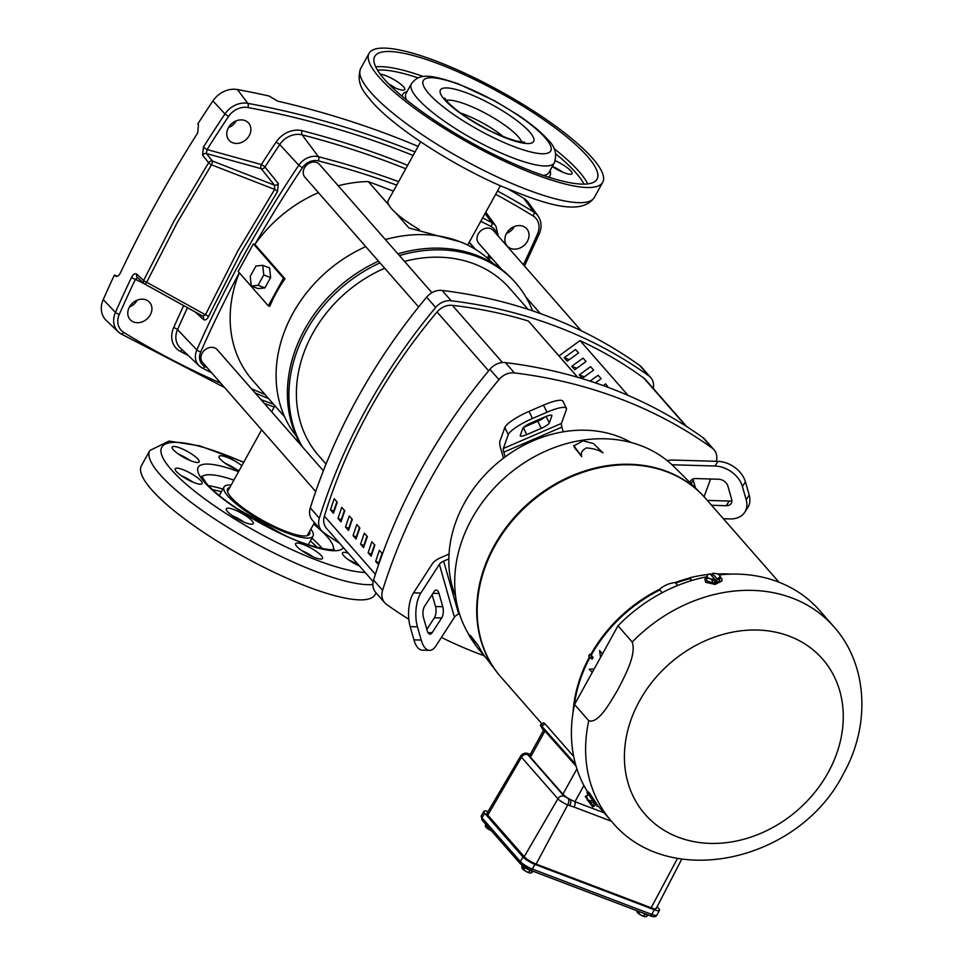 <?xml version="1.0" encoding="UTF-8"?>
<svg xmlns="http://www.w3.org/2000/svg" width="965" height="965" viewBox="0 0 965 965"><rect width="100%" height="100%" fill="white"/><g stroke="black" fill="none" stroke-linecap="round" stroke-linejoin="round"><path stroke-width="1.45" d="M631.158 442.525A121.301 100.083 138.8 0 0 618.493 436.554A121.301 100.083 138.8 0 0 563.246 431.813A121.301 100.083 138.8 0 0 505.129 456.915A121.301 100.083 138.8 0 0 464.37 503.115A121.301 100.083 138.8 0 0 448.834 558.892A121.301 100.083 138.8 0 0 455.637 596.37M503.332 448.52L561.461 423.418L566.383 409.546A24.258 5.127 154 0 0 566.407 408.34A24.258 5.127 154 0 0 546.986 412.224L532.463 418.496L529.001 411.392A24.258 5.127 154 0 0 515.973 418.062A24.258 5.127 154 0 0 504.804 427.543L508.266 434.648L503.332 448.52A8.082 1.665 -113.4 0 0 503.778 452.187L505.129 456.915M532.463 418.496A24.258 5.127 154 0 0 519.435 425.167A24.258 5.127 154 0 0 508.266 434.648M723.376 518.736L730.023 518.929A24.258 17.684 -147.1 0 0 744.751 512.258A24.258 17.684 -147.1 0 0 746.174 499.713L742.411 486.493L745.426 481.837A24.258 17.684 -147.1 0 0 738.165 470.269A24.258 17.684 -147.1 0 0 717.972 461.367L714.969 466.011L672.002 464.768M742.411 486.493A24.258 17.684 -147.1 0 0 735.149 474.913A24.258 17.684 -147.1 0 0 714.969 466.011M428.87 633.728A8.082 3.546 -88.3 0 1 427.23 630.76L423.466 617.54A8.082 3.546 -88.3 0 1 424.588 606.273L434.129 591.533A8.082 3.546 -88.3 0 1 436.24 590.061A8.082 3.546 -88.3 0 1 439.015 593.499L442.778 606.732A8.082 3.546 -88.3 0 1 441.656 617.986L432.115 632.726A8.082 3.546 -88.3 0 1 430.004 634.198A8.082 3.546 -88.3 0 1 428.87 633.728M523.537 427.386L537.794 421.235A8.082 1.713 154 0 0 542.137 419.003A8.082 1.713 154 0 0 545.116 416.832M545.599 426.108A8.082 1.713 -26 0 1 541.256 428.339L526.733 434.612A8.082 1.713 -26 0 1 520.256 435.903A8.082 1.713 -26 0 1 520.256 435.505L522.801 428.376A8.082 1.713 -26 0 1 530.859 422.996L545.394 416.711A8.082 1.713 -26 0 1 551.859 415.42A8.082 1.713 -26 0 1 551.859 415.819L549.326 422.947A8.082 1.713 -26 0 1 545.599 426.108M334.614 508.543A19.409 16.019 -41.2 0 1 335.506 507.204M323.359 470.787L217.234 349.716A9.71 8.009 138.8 0 0 214.507 347.834A9.71 8.009 138.8 0 0 203.277 351.525A9.71 8.009 138.8 0 0 202.638 362.514L315.712 491.523M528.084 309.355L509.725 288.402A126.97 104.751 138.8 0 0 474.008 263.831A126.97 104.751 138.8 0 0 404.504 261.394M384.697 268.246A126.97 104.751 138.8 0 0 318.764 455.782L326.025 464.069M503.404 136.68A39.058 8.854 28.9 0 0 460.582 113.038M420.644 141.795L388.171 200.611A45.524 10.313 28.9 0 0 388.943 205.147A45.524 10.313 28.9 0 0 391.609 208.778A45.524 10.313 28.9 0 0 395.795 212.976A45.524 10.313 28.9 0 0 419.293 229.525M467.579 245.05A45.524 10.313 28.9 0 0 467.892 244.628L500.365 185.799M276.545 292.262A126.97 104.751 138.8 0 0 269.766 306.375L268.282 305.809L283.517 278.222L284.989 278.788A126.97 104.751 138.8 0 0 276.545 292.262M284.627 416.844L252.504 380.186A126.97 104.751 -41.2 0 1 239.332 272.769M296.207 435.999A131.011 108.092 -41.2 0 1 292.89 313.372A131.011 108.092 -41.2 0 1 365.783 246.654M385.385 239.573A131.011 108.092 -41.2 0 1 459.34 241.479A131.011 108.092 -41.2 0 1 493.067 263.457M300.971 445.251A135.052 111.433 -41.2 0 1 304.711 329.318A135.052 111.433 -41.2 0 1 378.497 261.165M302.479 446.964A135.052 111.433 -41.2 0 1 306.219 331.043A135.052 111.433 -41.2 0 1 380.005 262.878M650.724 377.568L641.689 367.267A16.176 13.341 138.8 0 0 639.807 365.566A558.506 460.812 138.8 0 0 547.493 316.206A558.506 460.812 138.8 0 0 442.139 290.441A16.176 13.341 138.8 0 0 426.639 297.136A558.506 460.812 138.8 0 0 310.308 507.867A16.176 13.341 138.8 0 0 312.443 520.28L321.478 530.581A16.176 13.341 -41.2 0 1 319.343 518.181A558.506 460.812 -41.2 0 1 435.673 307.449A16.176 13.341 -41.2 0 1 451.174 300.754A558.506 460.812 -41.2 0 1 556.528 326.508A558.506 460.812 -41.2 0 1 648.842 375.868A16.176 13.341 -41.2 0 1 650.724 377.568A16.176 13.341 -41.2 0 1 653.257 388.437M484.153 655.754A558.506 460.812 -41.2 0 1 478.93 653.812A558.506 460.812 -41.2 0 1 441.415 637.407M431.934 292.685L319.524 164.436A9.71 8.009 138.8 0 0 316.785 162.554A9.71 8.009 138.8 0 0 305.555 166.245A9.71 8.009 138.8 0 0 304.928 177.222L418.629 306.954M581.183 330.73L493.32 230.478A9.71 8.009 138.8 0 0 490.594 228.596A9.71 8.009 138.8 0 0 479.364 232.288A9.71 8.009 138.8 0 0 478.724 243.277L501.607 269.38M713.967 449.738L704.933 439.425A16.176 13.341 138.8 0 0 703.063 437.724A558.506 460.812 138.8 0 0 505.383 362.599A16.176 13.341 138.8 0 0 489.894 369.293A558.506 460.812 138.8 0 0 373.564 580.037A16.176 13.341 138.8 0 0 375.699 592.438L384.733 602.739A16.176 13.341 -41.2 0 1 382.598 590.339A558.506 460.812 -41.2 0 1 498.929 379.607A16.176 13.341 -41.2 0 1 514.417 372.912A558.506 460.812 -41.2 0 1 712.098 448.037A16.176 13.341 -41.2 0 1 713.967 449.738A16.176 13.341 -41.2 0 1 716.344 461.318M578.288 352.671L577.878 353.419M585.827 361.26L585.405 362.008M593.354 369.848L592.944 370.596M600.881 378.437L600.471 379.185M577.649 377.303L528.301 320.935L577.733 377.327M339.692 543.392A558.506 460.812 -41.2 0 1 323.359 532.282A16.176 13.341 -41.2 0 1 321.478 530.581M686.73 426.614L645.657 379.764A16.176 13.341 138.8 0 0 643.86 378.111A525.66 433.707 138.8 0 0 580.134 340.693M528.277 320.971A525.66 433.707 138.8 0 0 452.392 305.35A16.176 13.341 138.8 0 0 437.061 311.972A525.66 433.707 138.8 0 0 324.385 516.094A16.176 13.341 138.8 0 0 326.544 528.398L373.153 581.569M558.964 355.904L580.049 340.597L628.082 395.397M564.211 357.726L567.215 361.163L578.53 352.949L575.526 349.511L564.211 357.726L569.29 359.656M571.738 366.314L574.754 369.752L586.057 361.537L583.053 358.099L571.738 366.314L576.817 368.244M579.265 374.903L582.281 378.34L593.596 370.126L590.58 366.688L579.265 374.903L584.356 376.832M595.405 382.864L601.123 378.714L598.107 375.276L590.073 381.115M608.408 387.484L605.634 383.865L603.258 385.602M408.822 619.265A558.506 460.812 -41.2 0 1 386.603 604.44A16.176 13.341 -41.2 0 1 384.733 602.739M710.529 479.002A558.506 460.812 -41.2 0 1 704.04 496.685M399.413 255.592A135.052 111.433 -41.2 0 1 515.805 283.071A135.052 111.433 -41.2 0 1 532.608 310.863M397.918 253.867A135.052 111.433 -41.2 0 1 514.297 281.358L515.805 283.071M251.286 286.014L250.225 276.376L255.942 266.026L262.709 265.315L263.771 274.965L258.053 285.314L251.286 286.014L258.137 288.619L264.905 287.92L258.053 285.314M262.709 265.315L269.561 267.92L270.622 277.57L264.905 287.92M270.622 277.57L263.771 274.965M460.486 241.925L408.931 227.969L395.795 212.976M469.135 242.372L475.057 249.139M388.943 205.147L368.268 181.577L393.406 191.13M268.282 305.809L238.174 271.442L253.397 243.868L254.869 244.422A126.97 104.751 -41.2 0 1 318.438 192.65M338.245 185.787A126.97 104.751 -41.2 0 1 368.268 181.577M254.869 244.422L284.989 278.788M253.397 243.868L283.517 278.222M358.305 532.378L357.701 532.813M343.371 513.476L343.998 513.03M359.559 528.76A9.71 8.009 -41.2 0 1 358.944 529.158M359.812 528.048A8.082 6.671 -41.2 0 1 359.173 528.494M449.027 554.067L440.631 557.698A16.176 8.516 -15.9 0 0 432.115 564.151L413.563 592.836L420.824 593.053A24.258 10.627 91.7 0 0 417.447 626.84L421.21 640.06A24.258 10.627 91.7 0 0 429.534 650.374A24.258 10.627 91.7 0 0 435.878 645.959L454.443 617.274A8.082 4.258 164.1 0 1 458.701 614.042L459.461 613.716M448.834 558.892L443.647 561.135L458.701 614.042M563.246 431.813L561.907 427.085L503.778 452.187M503.453 458.17L500.775 448.749A16.176 3.329 66.6 0 1 499.87 441.415L504.804 427.543M420.824 593.053L439.389 564.356A8.082 4.258 164.1 0 1 443.647 561.135M561.461 423.418A8.082 1.665 -113.4 0 0 561.907 427.085M667.177 460.594A16.176 8.516 164.1 0 1 673.124 460.064L717.972 461.367M421.21 640.06L413.949 639.855A24.258 10.627 91.7 0 0 422.26 650.157L429.534 650.374M426.844 629.433L434.395 617.781A8.082 3.546 91.7 0 0 435.517 606.515L432.127 594.621M413.949 639.855L410.185 626.623A24.258 10.627 -88.3 0 1 413.563 592.836M529.001 411.392L543.524 405.119A24.258 5.127 -26 0 1 562.945 401.235L566.407 408.34M690.096 482.681A8.082 5.899 32.9 0 1 690.771 480.787A8.082 5.899 32.9 0 1 695.681 478.568L718.732 479.243A8.082 5.899 32.9 0 1 727.875 486.07L731.639 499.291A8.082 5.899 32.9 0 1 731.168 503.477A8.082 5.899 32.9 0 1 726.259 505.696L711.579 505.274M693.075 478.978A8.082 5.899 -147.1 0 0 693.304 480.329L695.5 488.049M707.321 500.413L729.263 501.052A8.082 5.899 -147.1 0 0 731.88 500.642M745.426 481.837L749.19 495.069A24.258 17.684 32.9 0 1 747.754 507.614L744.751 512.258M334.228 498.76L337.243 502.198A525.66 433.707 138.8 0 0 333.48 513.284L330.464 509.846A525.66 433.707 -41.2 0 1 334.228 498.76M341.007 521.872L337.991 518.434A525.66 433.707 -41.2 0 1 341.767 507.349L344.77 510.787A525.66 433.707 138.8 0 0 341.007 521.872M348.534 530.461L345.518 527.023A525.66 433.707 -41.2 0 1 349.294 515.949L352.309 519.375A525.66 433.707 138.8 0 0 348.534 530.461M356.061 539.049L353.057 535.611A525.66 433.707 -41.2 0 1 356.821 524.538L359.836 527.976A525.66 433.707 138.8 0 0 356.061 539.049M363.6 547.638L360.584 544.212A525.66 433.707 -41.2 0 1 364.348 533.126L367.363 536.564A525.66 433.707 138.8 0 0 363.6 547.638M371.127 556.238L368.111 552.8A525.66 433.707 -41.2 0 1 371.887 541.715L374.89 545.153A525.66 433.707 138.8 0 0 371.127 556.238M378.594 564.754L375.638 561.389A525.66 433.707 -41.2 0 1 379.414 550.303L382.417 553.741A525.66 433.707 138.8 0 0 380.403 559.567M336.906 501.8A521.607 430.366 138.8 0 0 333.769 511.1L330.464 509.846M344.433 510.401A521.607 430.366 138.8 0 0 341.296 519.689L337.991 518.434M351.96 518.989A521.607 430.366 138.8 0 0 348.835 528.277L345.518 527.023M359.487 527.578A521.607 430.366 138.8 0 0 356.362 536.878L353.057 535.611M367.014 536.166A521.607 430.366 138.8 0 0 363.889 545.466L360.584 544.212M374.553 544.755A521.607 430.366 138.8 0 0 371.416 554.055L368.111 552.8M382.08 553.343A521.607 430.366 138.8 0 0 378.943 562.643L375.638 561.389M779.032 582.233L705.367 498.193A135.812 112.061 138.8 0 0 667.165 471.909A135.812 112.061 138.8 0 0 510.003 523.573A135.812 112.061 138.8 0 0 501.1 677.237L541.944 723.847M700.964 493.489A135.812 112.061 138.8 0 0 700.892 493.405A135.812 112.061 138.8 0 0 667.02 471.74A135.812 112.061 138.8 0 0 512.294 520.473A135.812 112.061 138.8 0 0 496.939 672.171A135.812 112.061 138.8 0 0 497.011 672.255M706.464 499.436A135.836 112.073 138.8 0 0 701.036 493.561A135.836 112.073 138.8 0 0 667.165 471.897A135.836 112.073 138.8 0 0 512.427 520.63A135.836 112.073 138.8 0 0 497.072 672.34A135.836 112.073 138.8 0 0 502.186 678.479M724.462 574.44A135.788 112.037 138.8 0 0 718.587 574.513M711.072 574.971A135.812 112.061 -41.2 0 1 712.242 574.875A135.788 112.037 138.8 0 0 711.084 574.995M703.859 496.493A135.812 112.061 138.8 0 0 666.682 471.366A135.812 112.061 138.8 0 0 510.123 522.306A135.812 112.061 138.8 0 0 499.605 675.524M719.154 574.911A147.729 121.892 -41.2 0 1 778.031 581.847A147.729 121.892 -41.2 0 1 819.587 610.435L833.82 626.671A147.729 121.892 -41.2 0 0 792.265 598.083A147.729 121.892 -41.2 0 0 632.208 642.039C636.586 654.692 624.994 675.681 617.805 689.746C610.025 702.809 598.384 723.979 588.759 720.746L574.537 704.51L617.986 625.803A147.729 121.892 -41.2 0 1 706.923 576.768M720.348 577.275A8.504 3.872 -179.5 0 1 721.362 578.119A8.504 3.872 -179.5 0 1 721.977 579.579L721.965 580.894L715.065 584.452L705.572 582.245L704.969 579.422A8.504 3.872 -179.5 0 1 706.887 577.01M617.986 625.803L632.208 642.039M587.818 794.364L586.997 792.675L588.107 793.688L595.646 805.148M586.997 792.675L588.168 791.831L589.338 792.808L597.106 804.533M721.977 579.579A8.504 3.872 -179.5 0 1 715.065 583.318A8.504 3.872 -179.5 0 1 705.584 580.894A8.504 3.872 -179.5 0 1 704.969 579.422M477.808 644.897L468.894 634.861L470.486 635.561L477.808 644.897L482.838 653.655L495.105 669.758M698.744 491.269L674.318 466.988A133.242 109.938 138.8 0 0 471.788 518.844A133.242 109.938 138.8 0 0 469.026 634.777M575.514 764.171L540.533 724.751L543.669 722.737L545.116 723.907L573.692 756.512M708.455 574.416A136.089 112.278 138.8 0 0 689.505 577.878L689.505 578.095A135.836 112.073 138.8 0 0 675.15 582.558A25.367 20.928 138.8 0 0 659.469 589.338A135.836 112.073 138.8 0 0 590.725 654.596L589.736 654.222L588.71 656.079L591.28 658.576L592.1 657.093L589.736 654.222M730.879 574.127A135.836 112.073 138.8 0 0 717.393 573.958M712.254 574.271A135.836 112.073 138.8 0 0 710.578 574.416M589.494 656.839A135.836 112.073 138.8 0 0 573.029 712.484M543.488 730.396A138.502 114.268 138.8 0 1 542.547 728.997C540.002 724.787 539.809 723.762 541.956 725.897L545.116 723.907M659.469 589.338L659.988 589.868A25.331 20.904 138.8 0 0 659.927 589.917L662.123 592.739M677.768 585.466L675.669 583.125A25.331 20.904 138.8 0 0 675.584 583.137L675.15 582.558M675.391 582.824A135.812 112.061 -41.2 0 1 689.734 578.373L689.505 578.095M692.074 580.435L689.505 577.878M689.734 578.373L691.664 580.556M710.819 574.694A135.812 112.061 -41.2 0 1 712.242 574.561M718.032 574.211A135.812 112.061 -41.2 0 1 727.996 574.223M573.512 709.637A135.812 112.061 -41.2 0 1 589.748 657.081M592.1 657.093L593.089 657.467A135.619 111.904 138.8 0 0 592.269 658.95L591.28 658.576M593.089 657.467L590.725 654.596M590.954 654.873A135.812 112.061 -41.2 0 1 659.686 589.603M576.913 768.864L562.921 794.219L530.473 757.211A10.265 2.328 28.9 0 1 529.701 755.366L543.826 729.781L576.081 766.174M600.544 657.394L599.591 650.519L602.462 653.92M659.927 589.917A135.788 112.037 138.8 0 0 591.219 655.187M574.127 706.416A135.812 112.061 -41.2 0 1 590.013 657.346A135.788 112.037 138.8 0 0 574.187 706.151M592.281 672.352L589.277 669.203L594.151 668.974M591.195 655.187A135.812 112.061 -41.2 0 1 659.988 589.868M675.584 583.137A135.812 112.061 -41.2 0 1 690.011 578.65M690.011 578.674A135.788 112.037 138.8 0 0 675.669 583.125M587.721 792.156A147.729 121.892 -41.2 0 1 574.537 704.51M718.563 574.489A135.812 112.061 -41.2 0 1 724.715 574.416M562.921 794.219A10.265 2.328 28.9 0 0 570.146 799.454L574.959 801.698L583.897 785.498M604.042 812.759L574.959 801.698A4.934 2.557 -69.2 0 1 574.079 807.054L611.52 821.287M602.401 654.017L599.591 650.519M530.135 754.582L527.71 754.642L564.115 796.185L570.146 799.454A4.934 2.557 110.8 0 1 569.724 805.642L574.079 807.054M529.182 754.22A4.934 2.557 -69.2 0 0 528.603 753.822C525.756 752.495 523.187 753.122 520.871 755.728L487.048 813.29A10.169 2.304 28.9 0 0 487.808 815.123L524.224 856.667A10.169 2.304 28.9 0 0 536.142 864.085L651.146 907.788A10.169 2.304 28.9 0 0 656.272 908.367L681.785 859.055M573.801 445.939L582.969 440.86L593.391 443.538L603.004 452.862C598.77 450.016 593.21 448.375 586.31 447.941C581.955 450.353 580.435 453.236 581.75 456.602L573.813 445.661M592.691 799.732L591.087 800.89A4.934 4.427 151.4 0 1 587.697 799.237L590.821 803.519L585.26 796.535L588.614 794.448L596.081 804.834L592.787 806.897L587.263 799.876A7.985 4.487 146.4 0 1 587.347 799.732L587.444 799.671M719.299 581.618L719.311 579.856A4.934 0.603 -85.9 0 1 719.842 576.696A4.934 0.603 -85.9 0 1 720.252 576.25A4.934 0.603 -85.9 0 1 720.36 576.527L719.299 581.618L712.423 582.824L706.609 580.713L706.621 578.94A4.934 0.603 94.1 0 1 707.152 575.791A6.405 2.919 -179.5 0 1 707.622 575.044A6.405 2.919 -179.5 0 1 710.011 573.777L714.703 579.121A6.405 2.919 -179.5 0 1 709.54 578.518A4.934 3.462 -119.8 0 0 706.621 578.94M657.129 906.714L658.721 908.523A10.265 2.328 -151.1 0 1 659.493 910.357A10.265 2.328 -151.1 0 1 654.33 909.766L534.984 864.411A10.265 2.328 -151.1 0 1 522.946 856.92L484.587 813.157A10.265 2.328 -151.1 0 1 483.815 811.324A10.265 2.328 -151.1 0 1 488.049 811.589M487.361 659.59L479.388 650.048C476.408 646.972 464.455 628.951 470.003 635.899L470.486 635.561M581.75 456.602L574.344 447.41M573.801 445.372L574.356 446.879M591.087 800.89A4.934 4.065 138.8 0 0 590.99 803.483L593.523 801.65L594.645 803.35L592.124 805.184A4.934 4.065 138.8 0 0 594.476 805.992M587.01 795.618L585.309 796.511L587.697 799.237A4.934 4.427 151.4 0 1 587.01 795.618L588.614 794.448M719.311 579.856A4.934 4.065 138.8 0 0 717.031 578.904L717.007 581.69L714.715 582.1L714.739 579.314A4.934 4.065 138.8 0 0 712.447 581.063L712.423 582.824M712.303 573.367A6.405 2.919 -179.5 0 1 717.453 573.982A6.405 2.919 -179.5 0 1 719.408 575.152A6.405 2.919 -179.5 0 1 719.842 576.696A6.405 2.919 -179.5 0 1 716.983 578.723L712.303 573.367A7.985 2.678 80 0 0 712.254 573.463L712.194 576.25M707.429 575.273A4.934 0.603 94.1 0 0 707.369 575.321A4.934 0.603 94.1 0 0 707.152 575.791A6.405 2.919 -179.5 0 0 709.54 578.518A4.934 3.462 -119.8 0 1 712.447 581.063M592.124 805.184A7.985 4.487 146.4 0 1 591.955 805.22L592.787 806.897M591.955 805.22L587.263 799.876M593.294 801.806L594.645 803.35M712.23 576.25L717.007 581.69M642.34 912.781A7.153 1.616 28.9 0 0 648.275 915.037M523.271 866.365A7.153 1.616 28.9 0 0 533.271 871.335M485.781 824.363L485.395 825.063A4.523 2.34 -69.2 0 0 485.431 825.907A4.523 2.34 -69.2 0 0 485.624 826.679L486.481 825.147M487.301 826.088L486.457 827.62A4.523 2.34 -69.2 0 0 487.602 827.584L487.988 826.872M487.602 827.584A4.523 4.403 -160.3 0 0 491.113 830.431M636.816 910.683A4.523 2.34 -69.2 0 0 636.852 911.165A4.523 2.34 -69.2 0 0 637.045 911.925L637.575 910.972M638.685 911.394L637.877 912.878A4.523 2.34 -69.2 0 0 639.023 912.83L639.626 911.744M646.164 916.581A4.523 2.063 -54.3 0 1 645.211 916.75A5.139 1.158 28.9 0 0 645.79 916.714A6.839 6.839 0 0 0 646.164 916.581A4.523 2.063 -54.3 0 0 647.238 915.954L647.78 914.965M639.023 912.83A4.523 4.403 -160.3 0 0 641.11 915.194A5.139 1.158 28.9 0 0 645.211 916.75A4.523 2.063 -54.3 0 1 644.234 915.652L645.09 914.108M637.877 912.878A6.755 5.573 138.8 0 0 637.901 913.023A5.139 1.158 28.9 0 0 641.11 915.194A4.523 4.403 -160.3 0 0 644.234 915.652M522.33 865.653L521.812 866.606A4.523 2.34 -69.2 0 0 521.848 867.463A4.523 2.34 -69.2 0 0 522.041 868.223L523.127 866.256M524.067 866.992L522.873 869.163A4.523 2.34 -69.2 0 0 524.019 869.127L524.876 867.571M531.16 872.879A4.523 2.063 -54.3 0 1 530.207 873.048A5.139 1.158 28.9 0 0 530.786 873.011A6.839 6.839 0 0 0 531.16 872.879A4.523 2.063 -54.3 0 0 532.234 872.251L532.777 871.262M524.019 869.127A4.523 4.403 -160.3 0 0 526.106 871.479A5.139 1.158 28.9 0 0 530.207 873.048A4.523 2.063 -54.3 0 1 529.23 871.95L530.087 870.406M522.873 869.163A6.755 5.573 138.8 0 0 522.897 869.32A5.139 1.158 28.9 0 0 526.106 871.479A4.523 4.403 -160.3 0 0 529.23 871.95M486.457 827.62A6.755 5.573 138.8 0 0 486.493 827.777A5.139 1.158 28.9 0 0 489.689 829.936A5.139 1.158 28.9 0 0 491.402 830.769M486.674 827.222L485.66 826.836M638.094 912.468L637.081 912.082M523.09 868.765L522.077 868.379M200.961 480.86A15.368 3.486 28.9 0 0 186.571 471.209A15.368 3.486 28.9 0 0 175.22 468.761A15.368 3.486 28.9 0 0 176.378 471.523A15.368 3.486 28.9 0 0 190.768 481.173A15.368 3.486 28.9 0 0 202.119 483.61A15.368 3.486 28.9 0 0 200.961 480.86M192.879 482.114A15.368 3.486 28.9 0 0 181.42 475.781M197.97 459.147A15.368 3.486 28.9 0 0 183.579 449.497A15.368 3.486 28.9 0 0 172.228 447.048A15.368 3.486 28.9 0 0 173.398 449.811A15.368 3.486 28.9 0 0 187.789 459.461A15.368 3.486 28.9 0 0 199.14 461.897A15.368 3.486 28.9 0 0 197.97 459.147M189.9 460.401A15.368 3.486 28.9 0 0 178.428 454.069M241.853 465.673A15.368 3.486 28.9 0 0 227.969 457.687A15.368 3.486 28.9 0 0 219.115 456.336A15.368 3.486 28.9 0 0 220.273 459.099A15.368 3.486 28.9 0 0 239.127 470.606M236.775 469.69A15.368 3.486 28.9 0 0 225.315 463.357A126.97 28.781 -151.1 0 1 225.75 463.55M348.208 553.102A15.368 3.486 28.9 0 0 342.503 552.909A15.368 3.486 28.9 0 0 343.661 555.671A15.368 3.486 28.9 0 0 359.475 565.972M359.101 565.538A15.368 3.486 28.9 0 0 348.703 559.929M252.07 520.859A15.368 3.486 28.9 0 0 237.679 511.209A15.368 3.486 28.9 0 0 226.329 508.76A15.368 3.486 28.9 0 0 227.487 511.522A15.368 3.486 28.9 0 0 241.877 521.172A15.368 3.486 28.9 0 0 253.228 523.621A15.368 3.486 28.9 0 0 252.07 520.859M243.988 522.113A15.368 3.486 28.9 0 0 232.529 515.78M321.357 555.719A15.368 3.486 28.9 0 0 306.966 546.069A15.368 3.486 28.9 0 0 295.616 543.621A15.368 3.486 28.9 0 0 296.774 546.383A15.368 3.486 28.9 0 0 311.176 556.033A15.368 3.486 28.9 0 0 322.515 558.47A15.368 3.486 28.9 0 0 321.357 555.719M313.275 556.974A15.368 3.486 28.9 0 0 301.816 550.641M309.572 531.413A46.778 10.603 -151.1 0 1 307.172 535.696A46.778 10.603 -151.1 0 1 270.116 524.369A46.778 10.603 -151.1 0 1 231.118 497.325A46.778 10.603 -151.1 0 1 227.511 491.716A46.778 10.603 -151.1 0 1 229.851 487.409M376.06 592.86L375.071 594.645A133.435 30.241 -151.1 0 1 276.509 573.439A133.435 30.241 -151.1 0 1 151.529 489.605A133.435 30.241 -151.1 0 1 141.445 465.673L149.816 450.51A133.435 30.241 -151.1 0 0 159.901 474.43A133.435 30.241 -151.1 0 0 266.038 548.964A133.435 30.241 -151.1 0 0 372.852 584.537M310.875 529.061A50.831 11.52 -151.1 0 1 313.034 536.106A50.831 11.52 -151.1 0 1 275.483 528.024A50.831 11.52 -151.1 0 1 227.885 496.094A50.831 11.52 -151.1 0 1 224.037 486.987A50.831 11.52 -151.1 0 1 231.154 485.057M353.757 562.354A126.97 28.781 -151.1 0 1 355.385 563.994M144.087 283.613L135.414 279.331L137.802 277.727A3.233 2.618 -47.5 0 1 137.283 277.377A3.233 2.618 -47.5 0 1 136.861 274.253L143.628 280.453L174.219 220.671L208.633 162.675A3.233 0.676 32.5 0 0 211.516 164.81L177.198 222.638L146.68 282.25L205.436 314.783A3.233 0.796 -155.2 0 1 208.512 316.556L240.731 252.987L277.522 191.553L278.306 183.555L264.965 167.041A1080.752 891.696 138.8 0 1 279.705 144.557A19.734 16.284 138.8 0 1 302.129 134.871L318.474 156.74A1078.315 889.694 -41.2 0 1 398.642 181.637M137.537 277.546L144.038 283.577A3.233 3.233 0 0 0 144.666 284.024A3.233 0.929 -61 0 0 146.68 282.25A3.233 0.784 25.3 0 1 143.628 280.453A3.233 2.618 132.5 0 0 144.038 283.577A3.233 2.618 132.5 0 0 144.557 283.927A3.233 0.929 -61 0 0 144.666 284.024L202.722 316.17L205.436 314.783L237.752 251.021L274.663 189.405A3.233 0.663 -147.1 0 1 277.522 191.553M202.59 155.196A3.233 2.545 -39 0 1 206.377 153.519L212.421 160.998L274.543 185.196L274.663 189.405L211.516 164.81A3.233 0.832 -68.7 0 0 212.421 160.998A3.233 2.545 -39 0 0 208.633 162.675L202.59 155.196L203.446 147.066A1151.341 949.946 -41.2 0 1 224.966 113.954L212.915 100.915A1152.886 951.213 138.8 0 0 197.789 123.954L198.464 124.666L197.716 132.893A1152.451 950.863 138.8 0 0 156.704 202.035A1152.451 950.863 138.8 0 0 120.384 272.962C118.611 276.231 116.837 277.16 115.052 275.773L114.377 275.061A1152.886 951.213 138.8 0 0 103.231 299.608A22.641 18.685 138.8 0 0 106.295 320.464L118.285 331.827A21.109 17.418 -41.2 0 1 115.438 312.383L103.231 299.608M115.848 276.328L116.789 276.436M136.861 274.253C135.064 273.071 133.303 274.06 131.59 277.232A3.233 0.844 -154.4 0 0 135.414 279.331A1148.121 947.28 138.8 0 0 119.298 314.385A17.877 14.752 138.8 0 0 123.749 332.406A1095.552 903.916 138.8 0 0 220.792 383.214M228.416 127.706A13.015 10.736 138.8 0 0 228.524 139.599A13.015 10.736 138.8 0 0 249.235 135.619A13.015 10.736 138.8 0 0 248.041 122.495A13.015 10.736 138.8 0 0 228.416 127.706M228.512 127.525A11.327 9.336 138.8 0 0 235.834 121.361A11.327 9.336 138.8 0 0 236.075 120.902M129.443 306.991A13.015 10.736 138.8 0 0 129.551 318.884A13.015 10.736 138.8 0 0 150.263 314.904A13.015 10.736 138.8 0 0 149.068 301.78A13.015 10.736 138.8 0 0 129.443 306.991M129.539 306.822A11.327 9.336 138.8 0 0 136.861 300.646A11.327 9.336 138.8 0 0 137.102 300.187M506.541 233.409A13.015 10.736 138.8 0 0 506.649 245.303A13.015 10.736 138.8 0 0 527.373 241.322A13.015 10.736 138.8 0 0 526.178 228.186A13.015 10.736 138.8 0 0 506.541 233.409M506.649 233.228A11.327 9.336 138.8 0 0 513.959 227.065A11.327 9.336 138.8 0 0 514.2 226.606M497.494 190.998A1098.785 906.581 -41.2 0 1 533.838 212.047A21.109 17.418 -41.2 0 1 537.988 215.895L528.301 202.517A22.641 18.685 138.8 0 0 523.838 198.392A1100.317 907.848 138.8 0 0 509.231 189.61M418.11 146.391A1099.895 907.498 138.8 0 0 277.498 101.096L269.126 96.03A1100.317 907.848 138.8 0 0 237.426 89.552A22.641 18.685 -41.2 0 0 212.915 100.915M114.377 275.061L117.489 276.243M202.795 316.218A3.233 2.618 -47.5 0 1 202.879 316.291A3.233 2.618 -47.5 0 1 203.326 319.379C205.087 320.657 206.812 319.717 208.512 316.556M203.326 319.379L195.437 312.141M203.446 147.066A3.233 0.615 32.2 0 0 207.065 149.539L206.377 153.519L261.201 168.682L274.543 185.196A3.233 2.545 141.1 0 0 278.306 183.555M555.261 160.745A15.368 3.486 -151.1 0 1 570.81 170.938A15.368 3.486 -151.1 0 1 571.968 173.688A15.368 3.486 -151.1 0 1 552.282 166.547M380.21 74.124A15.368 3.486 -151.1 0 1 403.527 86.778A15.368 3.486 -151.1 0 1 404.697 89.54A15.368 3.486 -151.1 0 1 390.391 85.608M592.619 158.369A133.435 30.241 28.9 0 0 467.639 74.534A133.435 30.241 28.9 0 0 369.076 53.316A133.435 30.241 28.9 0 0 379.161 77.248A133.435 30.241 28.9 0 0 504.14 161.083A133.435 30.241 28.9 0 0 602.715 182.288A133.435 30.241 28.9 0 0 592.619 158.369M384.335 79.214A126.97 28.781 28.9 0 0 503.26 158.984A126.97 28.781 28.9 0 0 597.045 179.164A126.97 28.781 28.9 0 0 587.444 156.402A126.97 28.781 28.9 0 0 468.52 76.633A126.97 28.781 28.9 0 0 374.734 56.44A126.97 28.781 28.9 0 0 384.335 79.214M552.39 166.342A15.368 3.486 -151.1 0 1 562.728 172.18M388.762 83.979A15.368 3.486 -151.1 0 1 395.445 88.032M541.256 428.339L537.794 421.235M639.807 365.566L648.842 375.868M319.343 518.181L310.308 507.867M435.673 307.449L426.639 297.136M451.174 300.754L442.139 290.441M382.598 590.339L373.564 580.037M498.929 379.607L489.894 369.293M514.417 372.912L505.383 362.599M712.098 448.037L703.063 437.724M454.443 617.274L439.389 564.356M410.185 626.623L417.447 626.84M543.524 405.119L546.986 412.224M749.19 495.069L746.174 499.713M439.015 593.499L432.971 593.318M427.978 632.606L432.115 632.726M434.395 617.781L441.656 617.986M435.517 606.515L442.778 606.732M546.13 416.397L549.326 422.947M551.546 415.179L551.859 415.819M523.319 427.616L526.733 434.612M729.263 501.052L726.259 505.696M693.304 480.329L691.121 483.694M488.628 370.813L437.061 311.972M324.385 516.094L375.397 574.296M502.512 362.538L452.392 305.35M643.86 378.111L685.91 426.096M828.139 772.555A117.911 97.284 -41.2 0 1 678.335 837.246A117.911 97.284 -41.2 0 1 639.53 700.88A117.911 97.284 -41.2 0 1 789.334 636.176A117.911 97.284 -41.2 0 1 828.139 772.555M833.82 626.671C868.078 664.801 870.707 725.861 843.133 774.292C799.297 861.118 669.047 891.491 611.629 821.42A147.729 121.892 -41.2 0 1 588.759 720.746M530.473 757.211L545.068 730.782M568.156 798.694A4.934 2.557 110.8 0 1 567.734 804.882L569.724 805.642M564.115 796.185A4.934 4.065 138.8 0 0 557.915 798.779A8.371 1.894 28.9 0 0 567.734 804.882L536.142 864.085M527.71 754.642A4.934 4.065 138.8 0 0 521.498 757.236L557.915 798.779L524.224 856.667M520.871 755.728A8.371 1.894 28.9 0 0 521.498 757.236L487.808 815.123M651.146 907.788L677.539 858.331M522.946 856.92L520.376 861.588A10.265 2.328 28.9 0 0 532.415 869.067L534.984 864.411M521.184 864.435A7.804 1.773 28.9 0 0 530.34 870.128A2.461 1.279 -69.2 0 0 530.617 870.321A2.461 1.279 -69.2 0 0 532.415 869.067L651.761 914.422L654.33 909.766M651.761 914.422A10.265 2.328 28.9 0 0 656.924 915.025C655.935 917.003 653.619 917.22 649.964 915.676A2.461 1.279 -69.2 0 0 651.761 914.422M483.815 811.324L481.245 815.98A10.265 2.328 28.9 0 0 482.018 817.825L484.587 813.157M481.245 815.98L482.138 820.19A2.461 2.039 -41.2 0 1 482.018 817.825L520.376 861.588A2.461 2.039 138.8 0 0 520.497 863.952L530.617 870.321L649.964 915.676A2.461 1.279 -69.2 0 1 649.674 915.471M365.156 572.45A124.545 28.226 -151.1 0 1 265.194 536.456A124.545 28.226 -151.1 0 1 171.203 469.557A124.545 28.226 -151.1 0 1 243.663 462.404M313.577 524.152A75.21 17.044 -151.1 0 1 327.316 536.89A75.21 17.044 -151.1 0 1 333.383 549.423M343.395 547.613A82.978 18.805 -151.1 0 1 281.925 534.2A82.978 18.805 -151.1 0 1 204.459 482.186A82.978 18.805 -151.1 0 1 238.56 471.644M208.5 485.721A75.21 17.044 -151.1 0 1 222.879 489.086M311.876 538.205A75.21 17.044 -151.1 0 1 321.454 547.505A75.21 17.044 -151.1 0 1 322.382 548.59M201.926 476.855A75.21 17.044 -151.1 0 1 233.868 480.148M212.433 489.593A72.785 16.502 -151.1 0 1 221.371 491.812M310.368 540.943A72.785 16.502 -151.1 0 1 317.002 547.324M307.256 553.271A81.675 18.516 -151.1 0 1 304.361 552.33M239.308 272.745A1075.082 887.028 138.8 0 0 200.732 351.911A3.233 0.893 -156.2 0 1 196.86 349.909A1078.315 889.694 -41.2 0 1 243.482 255.918A1078.315 889.694 -41.2 0 1 298.812 165.232L279.705 144.557L276.147 142A22.967 18.95 -41.2 0 1 302.238 130.721A1083.972 894.362 -41.2 0 1 407.652 165.317M119.298 314.385A3.233 0.893 -156.2 0 1 115.438 312.383A1151.341 949.946 -41.2 0 1 131.59 277.232M413.104 155.449A1095.552 903.916 138.8 0 0 247.884 107.537A17.877 14.752 138.8 0 0 228.524 116.512A1148.121 947.28 138.8 0 0 207.065 149.539L261.358 164.557A1083.972 894.362 -41.2 0 1 276.147 142M523.392 264.796A1148.121 947.28 138.8 0 0 537.505 233.94A17.877 14.752 138.8 0 0 533.054 215.907A1095.552 903.916 138.8 0 0 495.672 194.303M188.103 355.349A1083.972 894.362 -41.2 0 1 180.419 351.417A22.967 18.95 -41.2 0 1 173.652 327.654A1083.972 894.362 -41.2 0 1 183.652 305.616M260.972 399.619A1095.552 903.916 138.8 0 0 273.614 404.275M120.685 333.661A21.109 17.418 -41.2 0 1 118.285 331.827L120.842 333.781A3.233 1.773 121.6 0 1 120.685 333.661M533.054 215.907A3.233 1.773 121.6 0 0 533.838 212.047L523.838 198.392M228.524 116.512L224.966 113.954A21.109 17.418 -41.2 0 1 247.824 103.352L237.426 89.552M247.884 107.537A3.233 1.532 100.5 0 0 247.824 103.352A1098.785 906.581 -41.2 0 1 415.01 152.012M302.371 167.789L298.812 165.232A17.298 14.27 -41.2 0 1 318.474 156.74A3.233 1.592 -75.6 0 1 318.366 160.878A14.065 11.604 138.8 0 0 302.371 167.789A1075.082 887.028 138.8 0 0 255.17 244M196.86 349.909L177.524 329.656A19.734 16.284 138.8 0 0 180.178 347.834L199.2 365.856A17.298 14.27 -41.2 0 1 196.86 349.909M187.475 307.726A1080.752 891.696 138.8 0 0 177.524 329.656A3.233 0.893 23.8 0 0 173.652 327.654M201.962 367.81A17.298 14.27 -41.2 0 1 199.2 365.856L202.18 367.967A3.233 1.737 117.4 0 1 201.962 367.81M482.621 217.933A1078.315 889.694 -41.2 0 1 491.716 222.577L485.057 213.518M496.287 233.868A14.065 11.604 138.8 0 0 491.089 226.522A3.233 1.737 117.4 0 0 491.716 222.577A17.298 14.27 -41.2 0 1 495.913 226.172L485.793 212.191M405.758 168.766A1080.752 891.696 138.8 0 0 302.129 134.871A3.233 1.592 -75.6 0 1 302.238 130.721M200.732 351.911A14.065 11.604 138.8 0 0 204.87 366.471A1075.082 887.028 138.8 0 0 207.137 367.641M251.395 388.69A1075.082 887.028 138.8 0 0 265.073 394.54M487.506 258.198A1075.082 887.028 138.8 0 0 488.978 254.977M491.089 226.522A1075.082 887.028 138.8 0 0 480.787 221.275M396.724 185.135A1075.082 887.028 138.8 0 0 318.366 160.878M492.464 258.958L489.544 257.51M202.361 315.941L144.798 284.06M182.301 349.849A3.233 1.737 -62.6 0 0 180.419 351.417M261.201 168.682A3.233 2.545 141.1 0 0 264.965 167.041A3.233 0.603 -147.4 0 0 261.358 164.557A3.233 1.604 105.5 0 0 261.201 168.682M123.749 332.406A3.233 1.773 121.6 0 1 120.842 333.781L224.58 387.532M537.988 215.895C541.582 221.287 542.004 227.282 539.254 233.868A3.233 0.893 -156.2 0 1 537.505 233.94M204.87 366.471A3.233 1.737 117.4 0 1 202.18 367.967L211.661 372.804M594.331 197.463C580.46 217.62 540.171 202.385 498.567 185.003C448.496 162.723 393.141 126.511 371.211 100.987C366.712 94.703 355.011 85.234 360.693 68.491A133.435 30.241 28.9 0 0 370.789 92.411A133.435 30.241 28.9 0 0 495.769 176.245A133.435 30.241 28.9 0 0 594.331 197.463L602.715 182.288M521.739 142.108A44.354 10.048 28.9 0 0 518.326 136.801A44.354 10.048 28.9 0 0 481.366 111.168A44.354 10.048 28.9 0 0 446.228 100.42M529.628 131.928A53.256 12.075 28.9 0 0 467.205 93.11A53.256 12.075 28.9 0 0 444.443 99.552A53.256 12.075 28.9 0 0 506.866 138.369A53.256 12.075 28.9 0 0 529.628 131.928M411.343 83.846A81.675 18.516 28.9 0 0 417.519 98.49A81.675 18.516 28.9 0 0 494.02 149.804A81.675 18.516 28.9 0 0 554.356 162.796C557.227 154.05 555.032 146.318 547.746 139.575C540.907 131.903 530.979 123.701 517.988 114.992L494.731 100.879L458.218 83.822C427.592 73.581 419.003 73.798 411.343 83.846L406.012 93.496A81.675 18.516 28.9 0 0 406.47 99.853M545.249 137.862A72.785 16.502 28.9 0 0 459.931 84.811A72.785 16.502 28.9 0 0 428.822 93.617A72.785 16.502 28.9 0 0 514.14 146.668A72.785 16.502 28.9 0 0 545.249 137.862M548.675 177.186A84.1 19.059 28.9 0 0 550.074 170.54M543.404 175.449A81.675 18.516 28.9 0 0 549.025 172.446L554.356 162.796M587.697 183.905A126.97 28.781 28.9 0 0 579.072 171.565A126.97 28.781 28.9 0 0 553.982 148.562M584.018 184.134A124.545 28.226 28.9 0 0 575.984 172.904A124.545 28.226 28.9 0 0 555.731 153.833M423.587 76.585A126.97 28.781 28.9 0 0 375.711 66.874M418.195 77.9A124.545 28.226 28.9 0 0 377.472 70.107M407.061 91.591A84.1 19.059 28.9 0 0 402.188 96.319M227.499 491.68L261.636 429.823M271.611 411.753L274.916 405.77M540.328 313.553L526.009 297.22M475.588 249.465L469.231 242.203M307.22 535.684L314.457 522.572M611.629 821.42L597.914 805.763M596.997 806.438L598.155 805.594M528.603 753.822L530.219 754.425M659.493 910.357L656.924 915.025M720.252 576.25A8.082 8.082 0 0 0 719.408 575.152M482.138 820.19L520.497 863.952M485.431 825.907A6.839 6.839 0 0 0 485.564 826.607M636.852 911.165A6.839 6.839 0 0 0 636.984 911.865M521.848 867.463A6.839 6.839 0 0 0 521.981 868.15M334.059 549.242L334.071 549.242C336.857 551.039 312.009 549.061 282.419 534.188L236.099 507.988C222.638 498.808 212.819 490.703 206.643 483.694L201.721 476.179M313.034 536.106L308.293 544.694M224.037 486.987L219.296 495.576M243.783 462.175L199.767 445.878L168.984 441.077L149.816 450.51M264.265 403.382L274.241 406.989M539.254 233.868L524.514 266.063M498.326 236.196L495.913 226.172M490.111 256.268L488.724 259.271M268.668 398.629L255.17 392.996M360.693 68.491L369.076 53.316M523.03 143.085L524.622 142.193L516.347 141.047C503.561 137.151 492.066 132.277 481.873 126.403C465.335 117.103 453.695 108.719 446.94 101.277L444.612 98.032L444.72 99.66"/></g></svg>
